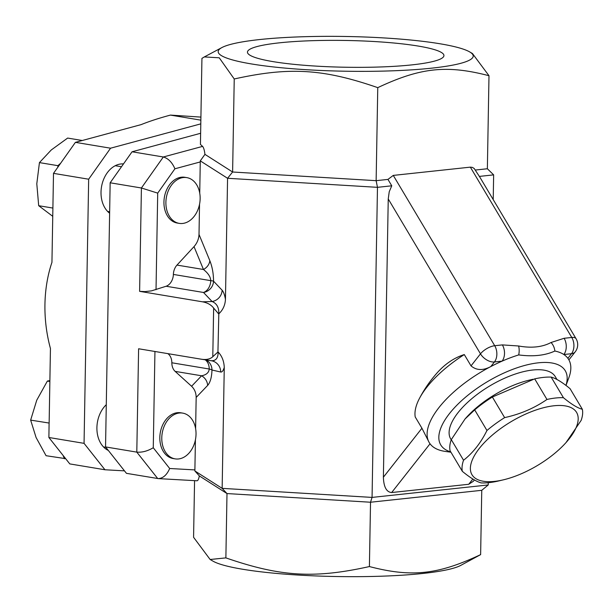 <?xml version="1.0" encoding="UTF-8"?>
<svg xmlns="http://www.w3.org/2000/svg" width="613" height="613" viewBox="0 0 613 613"><rect width="100%" height="100%" fill="white"/><g stroke="black" fill="none" stroke-linecap="round" stroke-linejoin="round"><path stroke-width="0.92" d="M279.467 42.826A98.256 13.386 -179 0 1 385.454 42.289A98.256 13.386 -179 0 1 443.942 55.568A98.256 13.386 -179 0 1 345.464 67.238A98.256 13.386 -179 0 1 247.453 52.136A98.256 13.386 -179 0 1 279.467 42.826M582.35 409.285L570.082 388.688C562.213 382.198 555.907 378.336 551.156 377.095A68.112 28.604 149.2 0 0 543.379 377.409A68.112 28.604 149.2 0 0 534.697 378.865L492.362 397.017A68.112 28.604 149.2 0 0 474.692 409.89L465.037 418.978L451.283 439.636A68.112 28.604 149.2 0 0 450.072 450.747L462.34 471.343A68.112 28.604 -30.8 0 1 463.551 460.233C472.914 452.938 480.715 443.023 486.96 430.487A68.112 28.604 -30.8 0 1 504.629 417.614C520.299 414.189 534.413 408.135 546.965 399.461A68.112 28.604 -30.8 0 1 555.639 398.006A68.112 28.604 -30.8 0 1 563.424 397.691C571.293 404.182 577.607 408.043 582.35 409.285A68.112 28.604 -30.8 0 1 581.147 420.388L566.044 442.555A60.871 25.562 149.2 0 0 554.045 405.768A60.871 25.562 149.2 0 0 476.73 451.934A60.871 25.562 149.2 0 0 503.503 479.803A60.871 25.562 149.2 0 0 566.044 442.555M465.037 418.978L466.386 417.468A60.871 25.562 -30.8 0 1 528.919 380.229L532.973 379.263M503.503 479.803L497.733 481.167A68.112 28.604 -30.8 0 1 481.266 482.929C476.523 481.688 470.209 477.826 462.34 471.343M451.283 439.636L463.551 460.233M474.692 409.89L486.96 430.487M492.362 397.017L504.629 417.614M534.697 378.865L546.965 399.461M551.156 377.095L563.424 397.691M451.214 439.827L450.701 438.962A60.871 25.562 -30.8 0 1 471.864 398.626A60.871 25.562 -30.8 0 1 532.751 370.014A60.871 25.562 -30.8 0 1 555.294 376.673L556.987 379.516M196.03 434.157A23.187 16.934 -80.6 0 1 175.096 458.861A23.187 16.934 -80.6 0 1 162.2 433.215A23.187 16.934 -80.6 0 1 182.712 413.116A23.187 16.934 -80.6 0 1 196.03 434.157M175.096 458.861L173.142 458.539A23.187 16.934 -80.6 0 1 160.246 432.885A23.187 16.934 -80.6 0 1 180.758 412.794L182.712 413.116M49.883 380.573L47.37 381.064L36.742 400.212L30.65 420.112L36.09 437.529L46.067 455.712L65.637 458.654L69.798 463.911L104.961 469.765L84.058 443.345L48.887 437.49L63.016 455.344L64.503 458.777M200.857 120.156L170.437 115.091C159.196 118.102 149.426 121.282 141.12 124.623L75.407 142.354L60.603 163.303L57.883 165.671L57.852 167.196L53.5 173.356L51.944 262.356A106.539 71.33 83.9 0 0 50.442 348.49L49.14 423.054L30.65 420.112M49.868 381.478L47.37 381.064M49.094 423.177L48.887 437.49M63.016 455.344L65.637 458.654M182.613 223.461A23.187 16.934 -80.6 0 1 179.211 223.37A23.187 16.934 -80.6 0 1 166.315 197.715A23.187 16.934 -80.6 0 1 186.819 177.624A23.187 16.934 -80.6 0 1 200.014 200.972A23.187 16.934 -80.6 0 1 182.613 223.461M179.211 223.37L177.257 223.04A23.187 16.934 -80.6 0 1 164.361 197.386A23.187 16.934 -80.6 0 1 184.865 177.295L186.819 177.624M82.257 140.5L67.645 138.071L51.277 149.955L39.439 162.606L36.795 183.777L38.688 205.7L52.749 216.32M57.883 165.671L39.439 162.606M52.894 208.068L38.688 205.7M60.603 163.303L57.852 167.196M108.325 450.44A26.374 19.256 -80.6 0 1 96.908 427.675A26.374 19.256 -80.6 0 1 106.279 404.695M109.62 213.224A26.374 19.256 -80.6 0 1 101.927 184.766A26.374 19.256 -80.6 0 1 120.953 163.962A26.374 19.256 -80.6 0 1 123.489 163.916M200.627 133.282L132.063 151.779L110.156 182.789L141.411 187.992L139.611 291.344L145.082 291.589L151.518 290.853L166.108 286.248A11.593 8.467 99.4 0 0 173.379 274.432A11.593 8.467 -80.6 0 1 176.988 265.084L194.022 246.618C197.148 243.054 198.811 238.993 199.01 234.419L199.539 204.252M199.731 193.172L200.282 160.882L227.569 178.283L377.47 187.333L372.06 497.411L222.151 488.354L224.266 367.371C223.96 361.042 221.921 355.923 218.144 352.023C218.19 358.069 215.883 360.965 211.232 360.72L202.106 359.325M139.611 291.344L202.528 301.818L212.098 301.519A11.593 11.034 136.5 0 0 222.128 290.225L213.531 281.175C213.516 273.682 212.282 266.847 209.83 260.678A11.593 9.961 -22.4 0 1 203.455 269.49C208.121 273.153 210.558 276.869 210.765 280.654A11.593 1.096 -179.5 0 1 213.531 281.175A11.593 11.034 -43.5 0 1 203.501 292.47L212.098 301.519C216.818 303.481 219.063 307.58 218.81 313.841C222.956 309.956 225.17 305.098 225.454 299.267L227.569 178.283L232.611 172.008L234.235 78.977L219.247 57.798L204.313 56.932L201.938 58.381L200.436 144.415L202.581 146.392C203.646 147.526 204.428 150.185 204.941 154.361L200.282 160.882M110.156 182.789L105.543 446.923L126.447 473.336L158.3 478.607C163.112 478.293 166.905 474.922 169.678 468.493L153.265 447.751C147.549 451.114 142.063 452.57 136.799 452.126L157.71 478.538M170.437 115.091L200.911 117.098M124.485 470.861L104.961 469.765M84.058 443.345L88.663 179.211L110.57 148.2L75.407 142.354M110.57 148.2L200.796 123.864M88.663 179.211L53.5 173.356M474.401 479.933L473.32 481.305L468.73 484.278L391.661 492.538C386.489 492.116 383.73 487.006 383.386 477.213L388.244 198.957L389.232 191.739L391.761 185.8L387.952 179.41L393.278 175.402L470.347 167.142L472.347 167.38L474.217 168.506L479.856 177.172L576.067 338.728A11.593 4.866 149.2 0 0 571.776 337.464A11.593 7.762 83.9 0 1 573.921 345.962A11.593 7.762 83.9 0 1 571.492 353.701A11.593 7.103 38.2 0 0 575.216 351.831A11.593 11.593 0 0 0 576.067 338.728M450.953 452.218L445.214 451.406A81.161 34.083 -30.8 0 1 430.035 443.781A81.161 34.083 -30.8 0 1 429.23 442.563A81.161 34.083 -30.8 0 1 490.814 366.559C483.052 370.712 476.454 370.482 471.022 365.869L464.294 354.567A81.161 34.083 149.2 0 0 419.461 398.404A81.161 34.083 149.2 0 0 415.208 416.932L421.936 428.226L429.161 442.456M419.461 398.404A128.117 128.117 0 0 1 437.375 372.597A111.114 74.403 83.9 0 1 464.294 354.567M470.347 167.142L571.776 337.464L564.121 338.284A11.593 7.762 83.9 0 1 563.837 354.521A81.161 34.083 -30.8 0 1 567.876 358.298A81.161 34.083 -30.8 0 1 568.688 359.509A81.161 34.083 -30.8 0 1 568.841 377.777L565.991 385.454M568.588 359.356L567.876 358.298L571.492 353.701L563.837 354.521A81.161 34.083 -30.8 0 0 554.857 351.042A11.593 8.835 62.3 0 0 551.072 342.498C542.29 347.165 531.463 348.33 518.575 345.985L502.369 344.904L494.714 345.724A11.593 4.866 149.2 0 0 480.485 353.847A11.593 7.103 38.2 0 0 494.43 361.969A11.593 7.762 -96.1 0 0 496.859 354.222A11.593 7.762 -96.1 0 0 494.714 345.724L393.278 175.402M518.575 345.985A11.593 6.03 -79.9 0 1 518.713 354.919A81.161 34.083 -30.8 0 0 502.085 361.141L494.43 361.969L490.814 366.559A81.161 34.083 -30.8 0 1 502.085 361.141A11.593 7.762 -96.1 0 0 502.369 344.904M518.713 354.919C533.057 356.82 545.103 355.525 554.857 351.042M450.762 451.896A72.464 30.435 -30.8 0 1 441.46 445.98A72.464 30.435 -30.8 0 1 464.823 397.814A72.464 30.435 -30.8 0 1 538.413 362.812A72.464 30.435 -30.8 0 1 565.952 385.424M195.424 439.751L194.873 470.953L199.325 475.918C198.742 479.105 197.953 480.722 196.957 480.776L158.3 478.607M105.543 446.923L136.799 452.126L138.607 348.766L201.815 359.287C206.573 359.931 210.228 359.08 212.788 356.72L217.937 351.992L218.81 313.841M202.528 301.818C207.409 302.715 211.11 304.799 213.638 308.055L218.603 313.841M156.024 289.704L157.71 193.126L141.411 187.992L163.319 156.982C168.284 158.407 172.146 162.338 174.912 168.782L200.275 161.939M132.063 151.779L163.319 156.982L202.581 146.392M206.068 359.931A11.593 11.31 -77.1 0 1 211.983 370.022A11.593 2.061 1.5 0 0 209.225 369.003C208.887 372.62 206.343 374.88 201.6 375.784L191.585 386.259L175.134 371.378A11.593 8.467 -80.6 0 1 171.839 362.781A11.593 8.467 99.4 0 0 167.87 353.64M195.616 428.663L196.168 397.431L207.654 385.408C210.267 382.458 211.707 377.332 211.983 370.022L220.703 372.014A11.593 11.31 102.9 0 0 211.968 360.858A11.593 11.31 102.9 0 0 211.952 360.858A11.593 11.31 102.9 0 0 211.347 360.735M207.654 385.408A11.593 11.065 43.7 0 0 201.6 375.784L175.134 371.378M196.168 397.431C196.122 392.887 194.597 389.163 191.585 386.259M199.325 475.918L226.994 493.565L222.151 488.354L194.873 470.953M194.566 480.646L193.578 537.294L210.136 559.5L225.875 557.884L226.994 493.565L370.528 502.231L481.757 490.308L488.232 484.952L488.27 482.692M493.212 199.6L493.649 174.874L479.358 176.406M391.761 185.8L377.47 187.333L376.137 180.674L377.761 87.644C323.151 68.779 289.39 66.74 234.235 78.977M488.232 484.952L372.06 497.411L370.528 502.231L369.401 566.558C411.66 577.546 437.828 574.733 480.63 554.627L460.647 565.454A127.535 17.371 -179 0 1 336.568 576.526A127.535 17.371 -179 0 1 212.956 561.133L210.136 559.5M387.952 179.41L376.137 180.674L232.611 172.008L204.941 154.361M469.612 51.875A127.535 17.371 1 0 0 439.881 43.753A127.535 17.371 1 0 0 314.339 36.474A127.535 17.371 1 0 0 221.921 47.553A127.535 17.371 1 0 0 345.395 71.223A127.535 17.371 1 0 0 469.612 51.875L472.431 53.507L488.99 75.721C446.731 64.733 420.564 67.537 377.761 87.644M475.55 170.016L487.366 168.751L488.99 75.721M225.875 557.884C280.486 576.749 314.247 578.787 369.401 566.558M481.757 490.308L480.63 554.627M487.366 168.751L493.649 174.874M209.83 260.678L199.01 234.419M225.454 299.267C224.596 294.73 223.484 291.719 222.128 290.225M472.861 479.021L468.73 484.278M391.661 492.538L430.035 443.781M421.936 428.226L383.386 477.213M388.244 198.957L480.485 353.847L471.022 365.869M564.121 338.284L551.072 342.498M194.896 469.91L169.678 468.493M153.265 447.751L154.943 351.487M213.638 308.055L212.788 356.72M157.71 193.126L174.912 168.782M194.022 246.618L203.455 269.49L176.988 265.084M173.379 274.432L210.765 280.654A11.593 8.467 -80.6 0 1 203.501 292.47L166.108 286.248M220.703 372.014C222.082 372.267 223.27 370.719 224.266 367.371M205.163 359.793A11.593 8.467 -80.6 0 1 209.225 369.003L171.839 362.781M103.528 446.954L105.88 447.344M107.635 211.454L109.65 211.791M115.252 165.709L121.489 166.744M568.895 359.869L575.216 351.831M201.815 359.287L211.952 360.858M221.921 47.553L204.313 56.932"/></g></svg>
